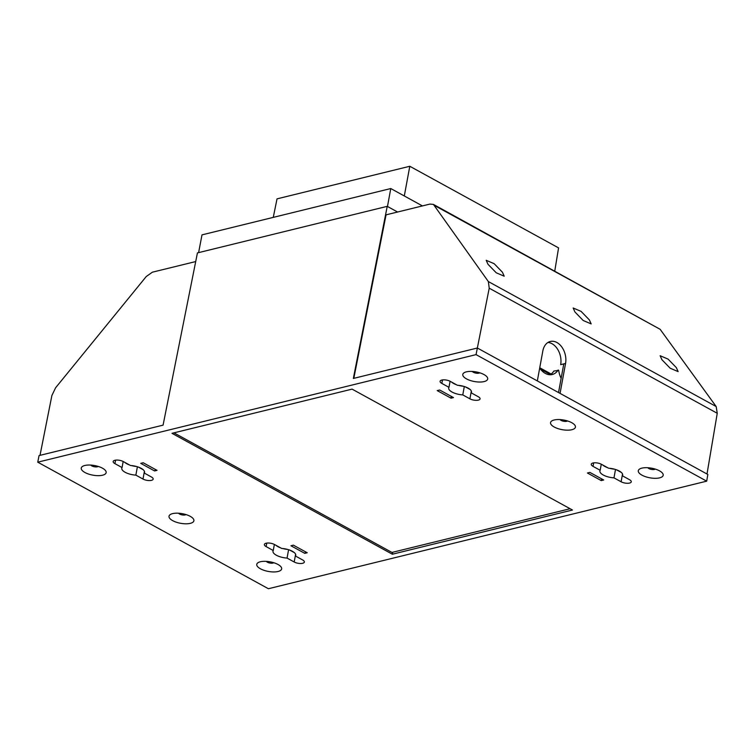 <?xml version="1.0" encoding="UTF-8"?>
<svg xmlns="http://www.w3.org/2000/svg" width="755" height="755" viewBox="0 0 755 755"><rect width="100%" height="100%" fill="white"/><g stroke="black" fill="none" stroke-linecap="round" stroke-linejoin="round"><path stroke-width="1.13" d="M186.004 514.589A4.02 1.548 10.4 0 1 185.211 514.919A4.02 1.548 10.4 0 1 179.605 514.051A4.02 1.548 10.4 0 1 178.595 513.23M172.678 520.648A12.646 4.879 10.4 0 1 169.998 514.759A12.646 4.879 10.4 0 1 190.241 516.335A12.646 4.879 10.4 0 1 193.497 519.072A12.646 4.879 10.4 0 1 187.731 523.744A12.646 4.879 10.4 0 1 172.678 520.648M273.754 562.73A4.02 1.548 10.4 0 1 272.97 563.06A4.02 1.548 10.4 0 1 267.364 562.201A4.02 1.548 10.4 0 1 266.345 561.371M260.437 568.789A12.646 4.879 10.4 0 1 257.748 562.9A12.646 4.879 10.4 0 1 277.991 564.476A12.646 4.879 10.4 0 1 281.256 567.213A12.646 4.879 10.4 0 1 275.49 571.884A12.646 4.879 10.4 0 1 260.437 568.789M479.784 372.81A4.02 1.548 10.4 0 1 478.991 373.14A4.02 1.548 10.4 0 1 473.385 372.281A4.02 1.548 10.4 0 1 472.375 371.451M466.458 378.868A12.646 4.879 10.4 0 1 463.768 372.979A12.646 4.879 10.4 0 1 484.012 374.565A12.646 4.879 10.4 0 1 487.277 377.292A12.646 4.879 10.4 0 1 481.511 381.973A12.646 4.879 10.4 0 1 466.458 378.868M567.534 420.95A4.02 1.548 10.4 0 1 566.741 421.281A4.02 1.548 10.4 0 1 561.135 420.422A4.02 1.548 10.4 0 1 560.125 419.591M554.208 427.009A12.646 4.879 10.4 0 1 551.527 421.13A12.646 4.879 10.4 0 1 571.762 422.706A12.646 4.879 10.4 0 1 575.027 425.442A12.646 4.879 10.4 0 1 569.261 430.114A12.646 4.879 10.4 0 1 554.208 427.009M655.283 469.1A4.02 1.548 10.4 0 1 654.5 469.431A4.02 1.548 10.4 0 1 648.894 468.572A4.02 1.548 10.4 0 1 647.875 467.741M641.967 475.159A12.646 4.879 10.4 0 1 639.277 469.27A12.646 4.879 10.4 0 1 659.521 470.846A12.646 4.879 10.4 0 1 662.786 473.583A12.646 4.879 10.4 0 1 657.01 478.255A12.646 4.879 10.4 0 1 641.967 475.159M98.254 466.439A4.02 1.548 10.4 0 1 97.461 466.769A4.02 1.548 10.4 0 1 91.855 465.911A4.02 1.548 10.4 0 1 90.845 465.08M84.928 472.498A12.646 4.879 10.4 0 1 82.238 466.609A12.646 4.879 10.4 0 1 102.482 468.194A12.646 4.879 10.4 0 1 105.747 470.931A12.646 4.879 10.4 0 1 99.981 475.603A12.646 4.879 10.4 0 1 84.928 472.498M266.081 543.232A6.068 2.341 10.4 0 1 274.537 544.534L281.672 548.441A11.57 4.464 10.4 0 1 295.743 555.35A11.57 4.464 10.4 0 1 295.469 556.02L302.604 559.927A6.068 2.341 10.4 0 1 304.359 562.06A6.068 2.341 10.4 0 1 300.499 563.513A6.068 2.341 10.4 0 1 294.186 561.994L287.06 558.077A11.57 4.464 10.4 0 1 272.989 551.178A11.57 4.464 10.4 0 1 273.253 550.508L266.128 546.601A6.068 2.341 10.4 0 1 264.363 544.468A6.068 2.341 10.4 0 1 266.081 543.232M114.883 460.286A6.068 2.341 10.4 0 1 123.348 461.579L130.473 465.495A11.57 4.464 10.4 0 1 144.545 472.404A11.57 4.464 10.4 0 1 144.28 473.064L151.406 476.981A6.068 2.341 10.4 0 1 153.171 479.104A6.068 2.341 10.4 0 1 149.311 480.567A6.068 2.341 10.4 0 1 142.997 479.048L135.862 475.131A11.57 4.464 10.4 0 1 121.791 468.223A11.57 4.464 10.4 0 1 122.065 467.562L114.93 463.645A6.068 2.341 10.4 0 1 113.174 461.522A6.068 2.341 10.4 0 1 114.883 460.286M592.996 463.004A6.068 2.341 10.4 0 1 601.452 464.306L608.587 468.213A11.57 4.464 10.4 0 1 622.658 475.121A11.57 4.464 10.4 0 1 622.384 475.792L629.519 479.699A6.068 2.341 10.4 0 1 631.274 481.832A6.068 2.341 10.4 0 1 627.414 483.285A6.068 2.341 10.4 0 1 621.101 481.766L613.966 477.858A11.57 4.464 10.4 0 1 599.904 470.95A11.57 4.464 10.4 0 1 600.168 470.28L593.034 466.373A6.068 2.341 10.4 0 1 591.278 464.24A6.068 2.341 10.4 0 1 592.996 463.004M441.798 380.058A6.068 2.341 10.4 0 1 450.254 381.35L457.388 385.267A11.57 4.464 10.4 0 1 471.46 392.175A11.57 4.464 10.4 0 1 471.186 392.836L478.321 396.752A6.068 2.341 10.4 0 1 480.076 398.876A6.068 2.341 10.4 0 1 476.216 400.339A6.068 2.341 10.4 0 1 469.903 398.819L462.777 394.903A11.57 4.464 10.4 0 1 448.706 387.995A11.57 4.464 10.4 0 1 448.97 387.334L441.845 383.417A6.068 2.341 10.4 0 1 440.08 381.294A6.068 2.341 10.4 0 1 441.798 380.058M676.338 367.619L678.132 371.611L670.176 368.223L661.909 359.701L660.115 355.718L668.071 359.106L676.338 367.619M502.415 272.206L504.208 276.188L496.252 272.8L487.985 264.288L486.192 260.296L494.148 263.684L502.415 272.206M589.372 319.912L591.174 323.904L583.219 320.516L574.942 311.994L573.149 308.002L581.105 311.39L589.372 319.912M550.404 374.546L540.457 369.091M387.23 206.341L197.432 252.916L163.08 425.141L39.062 455.576L37.75 462.183L268.402 588.73L706.699 481.161L707.831 474.461L477.358 348.017L353.34 378.453L387.23 206.341L397.574 212.013M353.812 378.34L386.05 214.845L429.906 204.086L433.436 204.416L488.353 281.568L489.221 288.193L476.046 354.623L706.699 481.161M561.144 378.312A17.205 12.042 76.2 0 1 558.709 370.318L553.84 371.073A17.205 12.042 76.2 0 1 550.065 374.744M352.085 389.127L572.46 510.021L392.364 554.227L171.989 433.323L352.085 389.127M570.091 508.728L391.949 552.443L173.943 432.841M392.694 552.264L392.364 554.227M293.393 545.157L307.228 552.754L304.784 553.349L290.949 545.761L293.393 545.157M601.254 480.595L603.707 479.991L589.872 472.404L587.428 473.007L601.254 480.595L601.584 478.83M451.046 398.187L437.211 390.599L439.665 389.995L453.5 397.583L451.046 398.187L451.367 396.422M157.021 470.346L143.186 462.758L140.741 463.353L154.577 470.95L157.021 470.346M37.75 462.183L476.046 354.623M198.612 252.632L201.991 234.871L390.779 188.542L387.475 206.474M390.779 188.542L422.441 205.917M273.263 217.383L277.028 198.858L409.795 166.27L558.568 247.895L554.774 270.988M409.795 166.27L404.302 195.96M287.608 549.423A11.57 4.464 10.4 0 1 282.691 548.526M280.624 547.866A11.57 4.464 10.4 0 1 275.905 545.28M294.403 552.669L289.684 550.084M124.707 462.334A11.57 4.464 -169.6 0 0 129.426 464.92M131.502 465.58A11.57 4.464 -169.6 0 0 136.41 466.477M138.486 467.137L143.205 469.723M539.693 368.025A17.205 12.042 76.2 0 0 552.292 374.499A17.205 12.042 76.2 0 0 558.143 370.016M602.811 465.052A11.57 4.464 -169.6 0 0 607.53 467.638M609.606 468.298A11.57 4.464 -169.6 0 0 614.523 469.195M616.599 469.855L621.318 472.441M463.325 386.249A11.57 4.464 10.4 0 1 458.408 385.352M456.341 384.691A11.57 4.464 10.4 0 1 451.622 382.106M470.12 389.495L465.401 386.909M433.436 204.416L660.134 329.303L716.184 406.558L717.25 413.287L707.001 474.008M539.749 367.76L551.169 374.027M547.97 342.459A16.223 11.353 -103.8 0 1 560.663 364.656L563.787 363.891L558.53 392.553M537.333 380.916L542.826 350.981A16.223 11.353 -103.8 0 1 550.319 341.468A16.223 11.353 -103.8 0 1 562.013 347.291A16.223 11.353 -103.8 0 1 565.552 363.457L563.787 363.891M560.059 393.393L565.552 363.457M195.705 261.56L152.387 272.187L146.253 276.528L55.606 387.768L51.887 395.516L40.015 455.35M471.186 392.836L471.441 391.458M464.306 386.541L462.777 394.903M448.97 387.334L450.084 381.266M622.384 475.792L622.639 474.404M615.504 469.487L613.966 477.858M600.168 470.28L601.282 464.212M144.28 473.064L144.535 471.686M137.391 466.769L135.862 475.131M122.065 467.562L123.178 461.494M295.469 556.02L295.724 554.632M288.589 549.716L287.06 558.077M273.253 550.508L274.367 544.44M155.653 469.591L154.577 470.95M305.86 551.999L304.784 553.349M660.134 329.303L434.852 205.7M716.184 406.558L488.353 281.568M717.25 413.287L489.221 288.193M469.903 398.819L471.328 391.081M442.477 379.925L441.845 383.417M621.101 481.766L622.526 474.027M593.675 462.881L593.034 466.373M142.997 479.048L144.413 471.309M115.572 460.154L114.93 463.645M294.186 561.994L295.611 554.255M266.76 543.109L266.128 546.601"/></g></svg>
